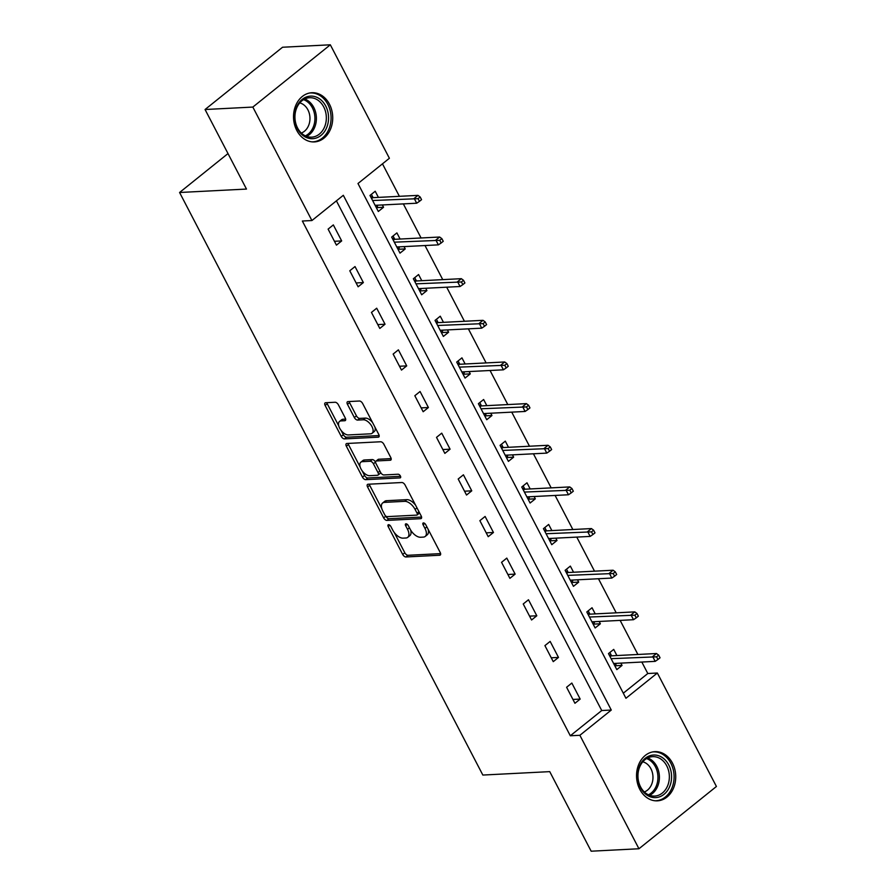 <?xml version="1.0" encoding="UTF-8"?>
<svg xmlns="http://www.w3.org/2000/svg" width="896" height="896" viewBox="0 0 896 896"><rect width="100%" height="100%" fill="white"/><g stroke="black" fill="none" stroke-linecap="round" stroke-linejoin="round"><path stroke-width="1.34" d="M388.562 524.698A2.173 1.142 -128.8 0 0 388.158 524.843A2.173 1.142 -128.8 0 0 388.203 526.602L402.696 554.445A3.102 1.624 -128.8 0 0 405.944 556.965L439.712 555.24A3.102 1.624 -128.8 0 0 440.283 555.038A3.102 1.624 -128.8 0 0 440.227 552.53L425.723 524.675A2.173 1.142 -128.8 0 0 423.461 522.917A2.173 1.142 -128.8 0 0 423.058 523.051A2.173 1.142 -128.8 0 0 423.102 524.81L424.973 528.416A9.923 5.208 -128.8 0 1 425.186 536.458A9.923 5.208 -128.8 0 1 423.338 537.107L420.526 537.253A9.923 5.208 -128.8 0 1 410.155 529.178L408.274 525.571A2.173 1.142 -128.8 0 0 406.011 523.802A2.173 1.142 -128.8 0 0 405.608 523.947A2.173 1.142 -128.8 0 0 405.653 525.706L407.523 529.312A9.923 5.208 -128.8 0 1 407.736 537.342A9.923 5.208 -128.8 0 1 405.888 538.003L403.077 538.149A9.923 5.208 -128.8 0 1 392.706 530.062L390.835 526.467A2.173 1.142 -128.8 0 0 388.562 524.698M329.459 104.194A24.629 19.589 -92.9 0 1 314.384 141.915A24.629 19.589 -92.9 0 1 296.789 130.446A24.629 19.589 -92.9 0 1 311.864 92.725A24.629 19.589 -92.9 0 1 329.459 104.194M672.47 763.112A24.629 19.589 -92.9 0 1 657.395 800.834A24.629 19.589 -92.9 0 1 639.811 789.365A24.629 19.589 -92.9 0 1 654.886 751.643A24.629 19.589 -92.9 0 1 672.47 763.112M338.374 404.779A3.102 1.624 -128.8 0 0 335.126 402.259L325.651 402.741A3.102 1.624 -128.8 0 0 325.08 402.942A3.102 1.624 -128.8 0 0 325.147 405.462L341.242 436.386A3.102 1.624 -128.8 0 0 344.478 438.906L378.246 437.181A3.102 1.624 -128.8 0 0 378.829 436.979A3.102 1.624 -128.8 0 0 378.762 434.459L362.667 403.536A3.102 1.624 -128.8 0 0 359.43 401.016L347.984 401.598A3.102 1.624 -128.8 0 0 347.402 401.8A3.102 1.624 -128.8 0 0 347.469 404.32L354.357 417.547A3.102 1.624 -128.8 0 0 357.594 420.078L363.272 419.787A8.288 4.357 -128.8 0 1 371.202 425.275A8.288 4.357 -128.8 0 1 372.12 433.261A8.288 4.357 -128.8 0 1 370.574 433.81L348.342 434.941A8.288 4.357 -128.8 0 1 340.413 429.453A8.288 4.357 -128.8 0 1 339.494 421.467A8.288 4.357 -128.8 0 1 341.04 420.918L344.747 420.728A3.102 1.624 -128.8 0 0 345.33 420.526A3.102 1.624 -128.8 0 0 345.262 418.018L338.374 404.779M638.949 848.758L591.158 851.2L549.741 771.635L482.843 775.051L179.581 192.494L246.478 189.067L205.061 109.514L252.84 107.072L330.322 44.8L389.39 158.267L357.986 183.512L625.946 698.264L657.35 673.019L716.419 786.486L638.949 848.758L579.88 735.291L611.285 710.046L343.325 195.294L311.909 220.539L252.84 107.072M311.909 220.539L302.355 221.021L570.315 735.773L579.88 735.291M368.077 484.243A3.102 1.624 -128.8 0 0 367.506 484.445A3.102 1.624 -128.8 0 0 367.573 486.965L383.667 517.888A3.102 1.624 -128.8 0 0 386.904 520.408L420.683 518.683A3.102 1.624 -128.8 0 0 421.254 518.482A3.102 1.624 -128.8 0 0 421.187 515.962L405.093 485.038A3.102 1.624 -128.8 0 0 401.856 482.518L368.077 484.243M362.454 477.131L346.36 446.208A3.102 1.624 -128.8 0 1 346.293 443.699A3.102 1.624 -128.8 0 1 346.864 443.486L380.643 441.762A3.102 1.624 -128.8 0 1 383.88 444.293L390.768 457.52A3.102 1.624 -128.8 0 1 390.835 460.04A3.102 1.624 -128.8 0 1 390.253 460.242L376.566 460.947A3.102 1.624 -128.8 0 0 375.984 461.149A3.102 1.624 -128.8 0 0 376.051 463.658L380.621 472.438A3.102 1.624 -128.8 0 0 383.858 474.958L398.115 474.23A2.173 1.142 -128.8 0 1 400.198 475.675A2.173 1.142 -128.8 0 1 400.434 477.758A2.173 1.142 -128.8 0 1 400.03 477.904L365.691 479.662A3.102 1.624 -128.8 0 1 362.454 477.131L364.549 475.451L362.096 470.747M227.998 153.574L179.581 192.494M570.315 735.773L601.731 710.528L336.403 200.85M580.171 699.082L571.838 683.054L566.597 687.266L574.941 703.282L580.171 699.082L572.936 699.451M558.488 657.429L550.155 641.413L544.914 645.613L553.258 661.64L558.488 657.429L551.253 657.798M536.805 615.776L528.472 599.76L523.23 603.971L531.574 619.987L536.805 615.776L529.581 616.146M515.133 574.123L506.789 558.107L501.558 562.318L509.891 578.334L515.133 574.123L507.898 574.493M493.45 532.482L485.106 516.454L479.875 520.666L488.208 536.682L493.45 532.482L486.214 532.851M471.766 490.829L463.422 474.813L458.192 479.013L466.525 495.04L471.766 490.829L464.531 491.198M450.083 449.176L441.739 433.16L436.509 437.371L444.853 453.387L450.083 449.176L442.848 449.546M428.4 407.523L420.067 391.507L414.826 395.718L423.17 411.734L428.4 407.523L421.165 407.893M406.717 365.882L398.384 349.854L393.142 354.066L401.486 370.082L406.717 365.882L399.482 366.251M385.034 324.229L376.701 308.213L371.459 312.413L379.803 328.44L385.034 324.229L377.81 324.598M363.362 282.576L355.018 266.56L349.787 270.771L358.12 286.787L363.362 282.576L356.126 282.946M341.678 240.923L333.334 224.907L328.104 229.118L336.437 245.134L341.678 240.923L334.443 241.293M623.302 693.19L647.797 673.512L641.827 662.043M637.885 654.472L620.144 620.39M616.202 612.819L598.461 578.738M594.518 571.178L576.778 537.096M572.846 529.525L555.106 495.443M551.163 487.872L533.422 453.79M529.48 446.219L511.739 412.138M507.797 404.578L490.056 370.496M486.114 362.925L468.373 328.843M464.43 321.272L446.69 287.19M442.747 279.619L425.006 245.538M421.075 237.978L403.334 203.896M399.392 196.325L382.469 163.834M616.907 655.547L613.715 649.398L608.474 653.61L616.818 669.626L622.048 665.414L620.85 663.118M595.235 613.894L592.032 607.746L586.802 611.957L595.134 627.973L600.376 623.773L599.166 621.466M573.552 572.242L570.349 566.104L565.118 570.304L573.451 586.331L578.693 582.12L577.483 579.813M551.869 530.589L548.666 524.451L543.435 528.662L551.768 544.678L557.01 540.467L555.811 538.16M530.186 488.947L526.982 482.798L521.752 487.01L530.096 503.026L535.326 498.814L534.128 496.518M508.502 447.294L505.31 441.146L500.069 445.357L508.413 461.373L513.643 457.173L512.445 454.866M486.819 405.642L483.627 399.504L478.386 403.704L486.73 419.731L491.96 415.52L490.762 413.213M465.136 363.989L461.944 357.851L456.702 362.062L465.046 378.078L470.277 373.867L469.078 371.56M443.464 322.347L440.261 316.198L435.03 320.41L443.363 336.426L448.605 332.214L447.395 329.918M421.781 280.694L418.578 274.546L413.347 278.757L421.68 294.773L426.922 290.573L425.712 288.266M400.098 239.042L396.894 232.904L391.664 237.104L399.997 253.131L405.238 248.92L404.04 246.613M378.414 197.389L375.211 191.251L369.981 195.462L378.325 211.478L383.555 207.267L382.357 204.96M205.061 109.514L282.542 47.242L330.322 44.8M647.797 673.512L657.35 673.019M601.731 710.528L611.285 710.046M622.048 665.414L614.824 665.784M600.376 623.773L593.141 624.142M578.693 582.12L571.458 582.49M557.01 540.467L549.774 540.837M535.326 498.814L528.091 499.184M513.643 457.173L506.408 457.542M491.96 415.52L484.725 415.89M470.277 373.867L463.053 374.237M448.605 332.214L441.37 332.584M426.922 290.573L419.686 290.942M405.238 248.92L398.003 249.29M383.555 207.267L376.32 207.637M407.736 537.342L409.83 535.662A9.923 5.208 -128.8 0 0 410.603 529.984M425.186 536.458L427.28 534.766A9.923 5.208 -128.8 0 0 428.086 529.222M394.262 532.526L404.79 552.754A3.102 1.624 -128.8 0 0 408.038 555.285L440.619 553.616M385.638 515.962L385.762 516.197A3.102 1.624 -128.8 0 0 388.998 518.728L421.59 517.059M369.264 484.187A3.102 1.624 -128.8 0 0 369.667 485.274L381.797 508.581M384.798 514.864A2.173 1.142 -128.8 0 0 387.061 516.634L416.707 515.122A2.173 1.142 -128.8 0 0 417.11 514.976A2.173 1.142 -128.8 0 0 417.066 513.218L415.083 509.421A9.923 5.208 -128.8 0 0 404.712 501.334L384.451 502.376A9.923 5.208 -128.8 0 0 382.603 503.026A9.923 5.208 -128.8 0 0 382.816 511.067L384.798 514.864M418.802 513.442A2.173 1.142 -128.8 0 0 419.205 513.296A2.173 1.142 -128.8 0 0 419.474 512.658M415.632 505.277A9.923 5.208 -128.8 0 0 406.806 499.654L404.712 501.334M382.603 503.026L384.698 501.346A9.923 5.208 -128.8 0 1 386.546 500.696L406.806 499.654M360.203 467.107L348.454 444.528L346.36 446.208M348.051 443.43A3.102 1.624 -128.8 0 0 348.454 444.528M391.16 458.618L378.65 459.256A3.102 1.624 -128.8 0 0 378.078 459.469L375.984 461.149M400.523 476.302L367.786 477.971L365.691 479.662M362.354 461.664A8.288 4.357 -128.8 0 0 360.808 462.213A8.288 4.357 -128.8 0 0 361.726 470.198A8.288 4.357 -128.8 0 0 369.645 475.686L377.485 475.283A3.102 1.624 -128.8 0 0 378.056 475.082A3.102 1.624 -128.8 0 0 377.989 472.573L373.419 463.792A3.102 1.624 -128.8 0 0 370.182 461.272L362.354 461.664L364.448 459.984A8.288 4.357 -128.8 0 0 362.902 460.533L360.808 462.213M378.056 475.082L380.15 473.402A3.102 1.624 -128.8 0 0 380.52 472.248M364.448 459.984L372.277 459.581A3.102 1.624 -128.8 0 1 375.514 462.112L375.614 462.302M364.549 475.451A3.102 1.624 -128.8 0 0 367.786 477.971M339.494 421.467L341.589 419.787A8.288 4.357 -128.8 0 1 343.134 419.238L345.654 419.115M372.12 433.261L374.214 431.581A8.288 4.357 -128.8 0 0 374.942 427.123M372.602 422.621A8.288 4.357 -128.8 0 0 365.366 418.107L363.272 419.787M349.171 401.542A3.102 1.624 -128.8 0 0 349.563 402.629L356.451 415.867A3.102 1.624 -128.8 0 0 359.688 418.387L365.366 418.107M341.107 430.427L343.336 434.694A3.102 1.624 -128.8 0 0 346.573 437.226L379.165 435.557M326.838 402.685A3.102 1.624 -128.8 0 0 327.242 403.771L338.766 425.925M614.656 665.47L616.045 664.35L615.541 663.387M609.862 652.49L611.598 655.816M609.448 655.458L610.837 654.349L611.251 655.838L610.109 656.746M657.955 659.49L660.05 657.81L658.661 655.133L656.566 656.824L657.955 659.49L655.189 661.36L652.691 656.555L656.454 653.52L611.251 655.838M656.566 656.824L611.117 658.672M655.189 661.36L613.614 663.488M656.454 653.52L658.661 655.133M639.419 766.394A21.314 16.957 -92.9 0 1 662.166 757.467A21.314 16.957 -92.9 0 1 669.805 786.251A21.314 16.957 -92.9 0 1 647.058 795.166A21.314 16.957 -92.9 0 1 639.419 766.394M667.722 785.557A19.734 15.691 87.1 0 0 666.736 765.834A19.734 15.691 87.1 0 0 652.646 756.661A19.734 15.691 87.1 0 0 639.587 767.178A19.734 15.691 87.1 0 0 640.573 786.901A19.734 15.691 87.1 0 0 654.662 796.074A19.734 15.691 87.1 0 0 667.722 785.557M642.779 761.813A15.534 12.354 -92.9 0 1 651.683 784.269A15.534 12.354 -92.9 0 1 644.325 791.952M655.021 800.778A24.472 19.466 87.1 0 0 655.861 800.755A24.472 19.466 87.1 0 0 672.056 787.718A24.472 19.466 87.1 0 0 670.835 763.258A24.472 19.466 87.1 0 0 653.363 751.878A24.472 19.466 87.1 0 0 652.534 751.946M325.73 106.03A21.314 16.957 -92.9 0 1 320.981 135.419A21.314 16.957 -92.9 0 1 297.461 128.755A21.314 16.957 -92.9 0 1 302.221 99.378A21.314 16.957 -92.9 0 1 325.73 106.03M297.55 127.96A19.734 15.691 87.1 0 0 311.651 137.155A19.734 15.691 87.1 0 0 323.725 106.926A19.734 15.691 87.1 0 0 309.635 97.731A19.734 15.691 87.1 0 0 297.55 127.96M299.768 102.894A15.534 12.354 -92.9 0 1 307.899 109.827A15.534 12.354 -92.9 0 1 301.314 133.034M312.01 141.859A24.472 19.466 87.1 0 0 312.85 141.837A24.472 19.466 87.1 0 0 327.824 104.35A24.472 19.466 87.1 0 0 310.352 92.96A24.472 19.466 87.1 0 0 309.512 93.016M592.973 623.818L594.362 622.709L593.858 621.734M588.19 610.837L589.915 614.163M587.765 613.805L589.154 612.696L589.568 614.186L588.437 615.104M636.272 617.837L638.366 616.157L636.978 613.491L634.883 615.171L636.272 617.837L633.506 619.707L631.008 614.902L634.782 611.878L589.568 614.186M634.883 615.171L589.434 617.03M633.506 619.707L591.942 621.835M634.782 611.878L636.978 613.491M571.29 582.176L572.678 581.056L572.174 580.082M566.507 569.195L568.232 572.51M566.082 572.163L567.47 571.043L567.896 572.533L566.754 573.451M614.6 576.195L616.683 574.504L615.294 571.838L613.2 573.518L614.6 576.195L611.834 578.054L609.325 573.25L613.099 570.226L567.896 572.533M613.2 573.518L567.75 575.378M611.834 578.054L570.259 580.182M613.099 570.226L615.294 571.838M549.606 540.523L550.995 539.403L550.491 538.44M544.824 527.542L546.549 530.869M544.398 530.51L545.787 529.39L546.213 530.88L545.07 531.798M592.917 534.542L595.011 532.862L593.622 530.186L591.528 531.866L592.917 534.542L590.15 536.413L587.642 531.608L591.416 528.573L546.213 530.88M591.528 531.866L546.067 533.725M590.15 536.413L548.576 538.53M591.416 528.573L593.622 530.186M527.923 498.87L529.312 497.75L528.808 496.787M523.141 485.89L524.877 489.216M522.715 488.858L524.104 487.749L524.53 489.238L523.387 490.146M571.234 492.89L573.328 491.21L571.939 488.533L569.845 490.224L571.234 492.89L568.467 494.76L565.958 489.955L569.733 486.92L524.53 489.238M569.845 490.224L524.395 492.072M568.467 494.76L526.893 496.888M569.733 486.92L571.939 488.533M506.251 457.218L507.64 456.109L507.125 455.134M501.458 444.237L503.194 447.563M501.032 447.205L502.421 446.096L502.846 447.586L501.704 448.504M549.55 451.237L551.645 449.557L550.256 446.891L548.162 448.571L549.55 451.237L546.784 453.107L544.286 448.302L548.05 445.278L502.846 447.586M548.162 448.571L502.712 450.43M546.784 453.107L505.21 455.235M548.05 445.278L550.256 446.891M484.568 415.576L485.957 414.456L485.453 413.482M479.774 402.595L481.51 405.91M479.349 405.563L480.738 404.443L481.163 405.933L480.021 406.851M527.867 409.595L529.962 407.904L528.573 405.238L526.478 406.918L527.867 409.595L525.101 411.454L522.603 406.65L526.366 403.626L481.163 405.933M526.478 406.918L481.029 408.778M525.101 411.454L483.526 413.582M526.366 403.626L528.573 405.238M462.885 373.923L464.274 372.803L463.77 371.84M458.091 360.942L459.827 364.269M457.677 363.91L459.066 362.79L459.48 364.28L458.338 365.198M506.184 367.942L508.278 366.262L506.89 363.586L504.795 365.266L506.184 367.942L503.418 369.813L500.92 365.008L504.683 361.973L459.48 364.28M504.795 365.266L459.346 367.125M503.418 369.813L461.843 371.93M504.683 361.973L506.89 363.586M441.202 332.27L442.59 331.15L442.086 330.187M436.419 319.29L438.144 322.616M435.994 322.258L437.382 321.149L437.797 322.638L436.666 323.546M484.501 326.29L486.595 324.61L485.206 321.933L483.112 323.624L484.501 326.29L481.734 328.16L479.237 323.355L483.011 320.32L437.797 322.638M483.112 323.624L437.662 325.472M481.734 328.16L440.171 330.288M483.011 320.32L485.206 321.933M419.518 290.618L420.907 289.509L420.403 288.534M414.736 277.637L416.461 280.963M414.31 280.605L415.699 279.496L416.125 280.986L414.982 281.904M462.829 284.637L464.912 282.957L463.523 280.291L461.429 281.971L462.829 284.637L460.062 286.507L457.554 281.702L461.328 278.678L416.125 280.986M461.429 281.971L415.979 283.83M460.062 286.507L418.488 288.635M461.328 278.678L463.523 280.291M397.835 248.976L399.224 247.856L398.72 246.882M393.053 235.995L394.778 239.31M392.627 238.963L394.016 237.843L394.442 239.333L393.299 240.251M441.146 242.995L443.24 241.304L441.851 238.638L439.757 240.318L441.146 242.995L438.379 244.854L435.87 240.05L439.645 237.026L394.442 239.333M439.757 240.318L394.296 242.178M438.379 244.854L396.805 246.982M439.645 237.026L441.851 238.638M376.152 207.323L377.541 206.203L377.037 205.24M371.37 194.342L373.106 197.669M370.944 197.31L372.333 196.19L372.758 197.68L371.616 198.598M419.462 201.342L421.557 199.662L420.168 196.986L418.074 198.666L419.462 201.342L416.696 203.213L414.187 198.408L417.962 195.373L372.758 197.68M418.074 198.666L372.624 200.525M416.696 203.213L375.122 205.33M417.962 195.373L420.168 196.986M389.861 525.258L388.203 526.602M424.76 523.477L423.102 524.81M407.31 524.373L405.653 525.706M409.427 527.778L407.523 529.312M426.877 526.893L424.973 528.416M440.608 554.512L439.712 555.24M408.038 555.285L405.944 556.965M404.79 552.754L402.696 554.445M421.579 517.955L420.683 518.683M388.998 518.728L386.904 520.408M385.762 516.197L383.667 517.888M369.667 485.274L367.573 486.965M418.97 511.694L417.066 513.218M416.987 507.886L415.083 509.421M386.546 500.696L384.451 502.376M391.16 459.514L390.253 460.242M378.65 459.256L376.566 460.947M400.658 477.4L400.03 477.904M379.893 471.038L377.989 472.573M375.514 462.112L373.419 463.792M372.277 459.581L370.182 461.272M345.643 420.011L344.747 420.728M343.134 419.238L341.04 420.918M359.688 418.387L357.594 420.078M356.451 415.867L354.357 417.547M349.563 402.629L347.469 404.32M379.154 436.453L378.246 437.181M346.573 437.226L344.478 438.906M343.336 434.694L341.242 436.386M327.242 403.771L325.147 405.462M647.718 757.938A19.734 15.691 -92.9 0 1 657.765 786.072A19.734 15.691 -92.9 0 1 649.634 795.312M648.402 794.797A19.085 15.176 87.1 0 0 656.354 785.814A19.085 15.176 87.1 0 0 646.554 758.576M304.707 99.008A19.734 15.691 -92.9 0 1 313.768 107.43A19.734 15.691 -92.9 0 1 306.622 136.382M305.39 135.867A19.085 15.176 87.1 0 0 312.39 107.822A19.085 15.176 87.1 0 0 303.531 99.646M419.205 513.296L417.11 514.976M655.861 800.755L655.178 800.789M653.363 751.878L652.68 751.912M310.352 92.96L309.669 92.994M312.85 141.837L312.166 141.87"/></g></svg>
